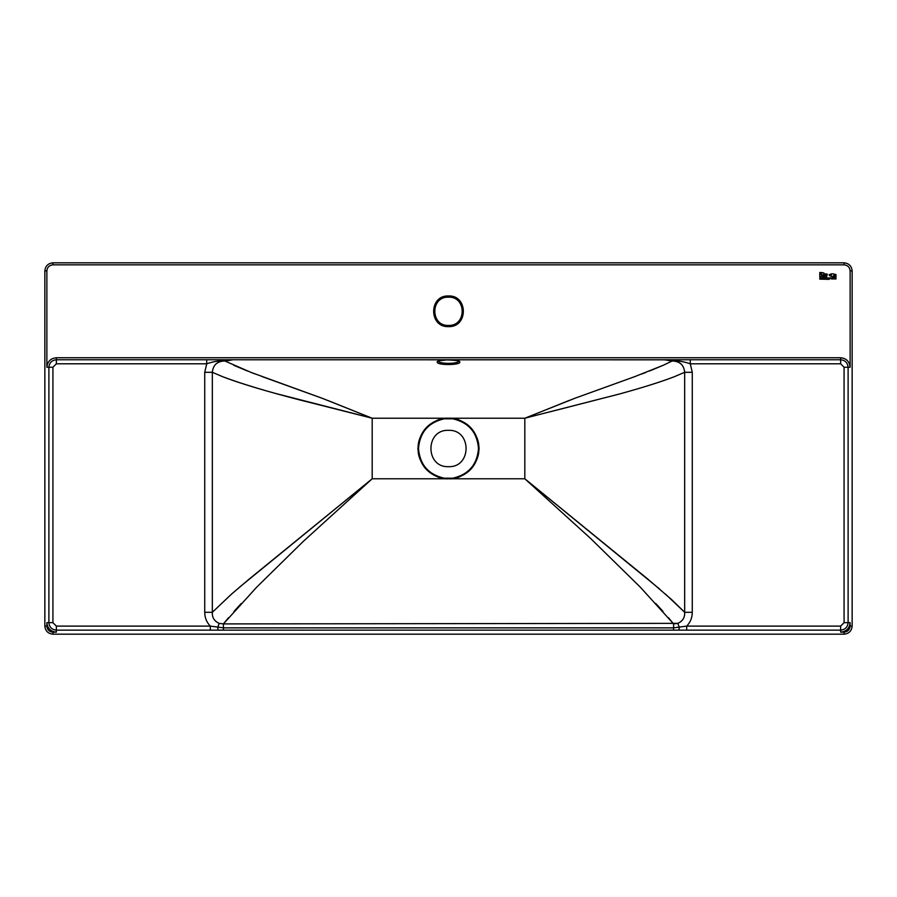 <?xml version="1.0" encoding="UTF-8"?>
<svg xmlns="http://www.w3.org/2000/svg" width="897" height="897" viewBox="0 0 897 897"><rect width="100%" height="100%" fill="white"/><g stroke="black" fill="none" stroke-linecap="round" stroke-linejoin="round"><path stroke-width="1.35" d="M827.415 274.224L826.406 277.106L825.677 276.971C824.018 275.805 824.085 274.751 825.879 273.798L827.415 274.224M458.591 360.874C459.376 364.104 438.016 364.204 438.409 360.953L437.198 362.13C436.828 365.427 460.98 365.247 459.802 362.007L458.591 360.818M448.5 297.165C466.72 296.391 466.72 326.194 448.5 325.42C430.28 326.194 430.28 296.391 448.5 297.165C430.28 296.391 430.28 326.194 448.5 325.42M448.5 430.336C425.077 429.338 425.077 467.662 448.5 466.664C471.923 467.662 471.923 429.338 448.5 430.336M448.5 418.226C463.48 416.87 480.13 433.52 478.774 448.5C480.13 463.48 463.48 480.13 448.5 478.774C433.52 480.13 416.87 463.48 418.226 448.5C416.87 433.52 433.52 416.87 448.5 418.226M831.956 273.787L831.698 274.314C829.658 275.256 829.658 275.805 831.687 275.984L831.945 276.523C828.189 275.48 828.189 274.572 831.956 273.787M828.974 279.359L819.802 279.135L819.802 277.846L831.149 277.935L828.974 279.359M819.78 276.657L819.78 272.497C823.76 272.565 825.072 273.137 823.726 274.202L822.953 274.74L824.018 276.657L822.549 276.657L821.697 275.054L821.103 276.657L819.78 276.657M835.993 277.532L835.993 278.956L831.429 278.956L832.36 277.532L835.993 277.532M835.993 274.594L835.993 276.455C832.741 277.061 832.326 276.467 834.748 274.661L832.943 273.787L835.993 274.594M46.868 270.894L46.868 367.243C47.474 361.513 50.636 358.34 56.365 357.746L840.635 357.746C846.364 358.34 849.526 361.513 850.132 367.243L850.132 270.894C849.751 267.239 847.732 265.22 844.077 264.839L52.923 264.839C49.268 265.22 47.249 267.239 46.868 270.894L44.85 270.894L44.85 626.106C45.366 630.972 48.057 633.663 52.923 634.179L844.077 634.179L844.077 632.161C847.732 631.78 849.751 629.761 850.132 626.106L850.132 622.664C849.526 628.393 846.364 631.555 840.635 632.161L844.077 632.161M52.519 262.821L52.923 262.821C48.057 263.337 45.366 266.028 44.85 270.894C45.366 266.028 48.057 263.337 52.923 262.821L844.077 262.821C848.943 263.337 851.634 266.028 852.15 270.894L852.15 626.106L852.15 270.894L850.132 270.894M46.868 367.243L48.887 367.243L48.887 622.664C49.357 627.171 51.858 629.672 56.365 630.143L840.635 630.143L673.591 630.143L673.591 623.908L640.178 587.03L590.585 538.447L524.812 478.774L647.869 579.126L671.831 599.79L684.669 612.303C684.983 617.472 682.695 621.161 677.796 623.359L673.591 623.908L668.5 617.741M210.313 630.143L210.313 626.106L223.409 627.866L673.591 627.866L686.687 626.106C690.387 622.283 692.249 617.685 692.271 612.303L692.271 372.3L684.669 372.3C683.884 364.866 679.724 361.087 672.178 360.975C679.758 361.199 683.918 364.978 684.669 372.3L674.241 376.751C660.977 381.842 642.824 387.56 619.793 393.906L524.812 418.226L574.809 398.29L634.762 376.628L663.264 365.258L672.178 360.975L664.498 359.82L232.334 359.764L840.635 359.764C845.142 360.235 847.643 362.724 848.114 367.243L848.114 622.664L848.114 367.243L850.132 367.243M840.635 357.746L840.635 359.764L56.365 359.764L56.365 363.801L206.725 363.801L206.725 359.764M590.585 538.447L524.812 478.774L444.06 478.774C427.97 475.051 419.247 464.96 417.901 448.5C419.247 432.04 427.97 421.949 444.06 418.226L372.188 418.226L299.721 399.927C266.824 391.428 241.17 383.703 222.759 376.751L212.331 372.3C213.082 364.978 217.242 361.199 224.822 360.975L251.227 372.479L322.348 398.346L372.188 418.226L372.188 478.774L303.41 541.272L256.811 587.042L223.409 623.908L219.204 623.359C214.305 621.161 212.017 617.472 212.331 612.303L231.549 594.083L249.119 579.126L372.188 478.774L303.41 541.272M239.723 587.019L372.188 478.774L444.06 478.774L444.138 478.179C428.374 474.524 419.83 464.635 418.507 448.5C419.83 432.365 428.374 422.476 444.138 418.821L452.862 418.821C468.626 422.476 477.17 432.365 478.493 448.5C477.17 464.635 468.626 474.524 452.862 478.179L444.138 478.179M232.502 359.82L228.914 360.471C221.267 360.224 213.867 361.334 206.725 363.801L204.729 372.3L204.729 612.303L212.331 612.303L231.549 594.083M241.226 603.468L234.005 611.429M228.5 617.741L223.409 623.908L219.204 623.359C214.361 621.273 212.062 617.596 212.331 612.303L212.331 372.3C213.105 364.877 217.265 361.099 224.822 360.975L228.914 360.471M662.995 611.429L655.763 603.457M659.598 589.004L524.812 478.774L524.812 418.226L452.94 418.226C469.03 421.949 477.753 432.04 479.099 448.5C477.753 464.96 469.03 475.051 452.94 478.774L452.862 478.179M665.462 594.094L684.669 612.303C684.927 617.596 682.639 621.285 677.796 623.359L223.409 623.908L223.409 630.143M360.616 415.244L275.884 393.536C253.627 387.392 235.911 381.797 222.759 376.751L212.331 372.3L204.729 372.3M692.271 612.303L684.669 612.303L684.669 372.3L674.241 376.751C660.764 381.909 642.611 387.627 619.793 393.906L549.76 411.88M233.747 365.27L247.471 371.01M251.227 372.479L255.208 374.004M262.272 376.639L322.348 398.346M327.461 400.32L359.619 413.225M360.908 413.741L370.584 417.598M444.138 418.821L444.06 418.226L452.94 418.226L452.862 418.821M526.427 417.598L536.148 413.719M536.406 413.618L569.629 400.275M574.809 398.29L634.762 376.628M641.691 374.038L646.098 372.356M649.372 371.066L663.264 365.258M437.198 362.13C435.953 359.248 460.228 359.148 459.802 362.007M692.271 372.3L690.275 363.801L840.635 363.801L844.077 367.243L844.077 622.664L848.114 622.664C847.643 627.171 845.142 629.672 840.635 630.143C845.142 629.672 847.643 627.171 848.114 622.664L850.132 622.664M852.15 626.106C851.634 630.972 848.943 633.663 844.077 634.179C848.943 633.663 851.634 630.972 852.15 626.106L850.132 626.106M48.887 367.243C49.357 362.724 51.858 360.235 56.365 359.764C51.858 360.235 49.357 362.724 48.887 367.243L52.923 367.243L56.365 363.801M218.184 630.143L217.679 627.452L219.204 623.359M678.816 630.143L679.321 627.452L677.796 623.359M690.275 359.764L690.275 363.801C683.133 361.334 675.733 360.224 668.086 360.471M844.077 622.664L840.635 626.106L686.687 626.106L686.687 630.143M821.955 273.125L821.103 273.125L821.103 274.437L821.955 273.125M825.408 275.009L825.98 274.437L826.832 275.009L826.26 276.601L825.408 275.009M833.672 275.648L834.759 276.209L834.759 275.166L833.672 275.648M844.481 262.821L844.077 262.821C848.943 263.337 851.634 266.028 852.15 270.894M448.5 326.631C468.279 327.472 468.279 295.113 448.5 295.954C428.721 295.113 428.721 327.472 448.5 326.631M46.868 626.106C47.249 629.761 49.268 631.78 52.923 632.161L56.365 632.161C50.636 631.555 47.474 628.393 46.868 622.664L46.868 626.106L44.85 626.106C45.366 630.972 48.057 633.663 52.923 634.179L52.923 632.161M56.365 632.161L56.365 630.143C51.858 629.672 49.357 627.171 48.887 622.664L46.868 622.664M840.635 363.801L840.635 359.764C845.142 360.235 847.643 362.724 848.114 367.243L844.077 367.243M204.729 612.303C204.74 617.663 206.602 622.26 210.313 626.106L56.365 626.106L52.923 622.664L52.923 367.243M840.635 632.161L840.635 626.106M56.365 357.746L56.365 359.764M844.077 262.821L844.077 264.839M52.923 262.821L52.923 264.839M56.365 630.143L56.365 626.106M48.887 622.664L52.923 622.664M438.409 360.874L446.841 359.91C455.115 360.224 459.073 360.672 458.715 361.267L458.591 360.964"/></g></svg>
